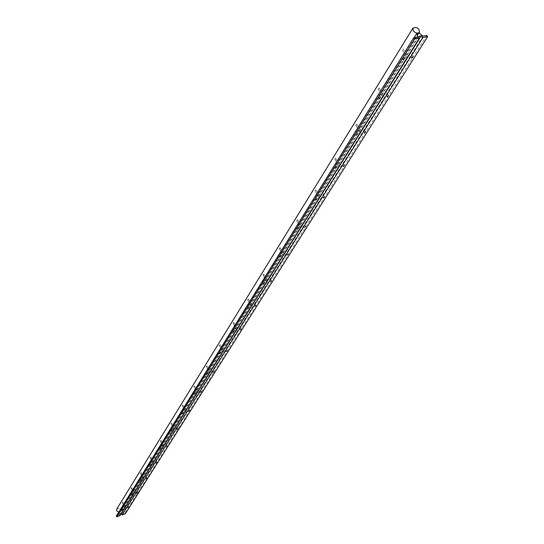 <?xml version="1.0" encoding="UTF-8"?>
<svg xmlns="http://www.w3.org/2000/svg" width="544" height="544" viewBox="0 0 544 544"><rect width="100%" height="100%" fill="white"/><g stroke="black" fill="none" stroke-linecap="round" stroke-linejoin="round"><path stroke-width="0.41" stroke-dasharray="2.72 2.04" d="M131.254 493.979L130.58 494.496L131.254 493.979M150.321 463.406L149.62 463.957L150.321 463.406M171.244 429.862L170.503 430.46L171.244 429.862M194.296 392.897L193.521 393.557L194.296 392.897M219.83 351.968L219.008 352.696L219.83 351.968M248.254 306.394L247.391 307.197L248.254 306.394M263.711 281.615L262.827 282.458L263.711 281.615M280.099 255.34L279.194 256.238L280.099 255.34M297.5 227.44L296.575 228.385L297.5 227.44M335.757 166.097L334.784 167.171L335.757 166.097M356.85 132.287L355.851 133.43L356.85 132.287M379.433 96.077L378.406 97.308L379.433 96.077M403.675 57.208L402.621 58.528L403.675 57.208M417.69 37.067L118.939 515.052L116.382 515.943M316.016 197.751L315.064 198.757L316.016 197.751M233.648 329.814L232.812 330.568L233.648 329.814M206.727 372.966L205.931 373.66L206.727 372.966M182.485 411.842L181.73 412.468L182.485 411.842M160.534 447.032L159.814 447.603L160.534 447.032M140.57 479.04L139.883 479.57L140.57 479.04M122.332 508.28L121.672 508.776L122.332 508.28M136.898 492.048L136.224 492.565L136.898 492.048M166.512 445.074L165.791 445.652L166.512 445.074M177.337 427.897L176.596 428.502L177.337 427.897M188.7 409.877L187.945 410.502L188.7 409.877M213.207 371.008L212.412 371.695L213.207 371.008M240.407 327.855L239.571 328.617L240.407 327.855M255.156 304.456L254.3 305.252L255.156 304.456M270.776 279.691L269.892 280.534L270.776 279.691M287.32 253.436L286.416 254.334L287.32 253.436M304.892 225.563L303.967 226.508L304.892 225.563M323.592 195.908L322.64 196.921L323.592 195.908M426.795 35.408L124.855 512.985L122.312 513.876L120.129 511.809L118.878 512.244L118.939 515.052M422.885 36.122L122.312 513.876M412.032 55.617L410.978 56.936L412.032 55.617M387.58 94.404L386.553 95.628L387.58 94.404M364.8 130.546L363.793 131.689L364.8 130.546M343.516 164.302L342.536 165.376L343.516 164.302M226.44 350.01L225.624 350.73L226.44 350.01M200.641 390.932L199.866 391.592L200.641 390.932M156.182 461.455L155.475 462.012L156.182 461.455M146.322 477.095L145.636 477.632L146.322 477.095M127.874 506.355L127.214 506.852L127.874 506.355M125.249 513.842L124.855 512.985M418.928 32.749L120.129 511.809M123.767 505.498L124.365 504.873L123.338 505.41L123.767 505.498L119.592 512.21M132.695 491.178L133.307 490.532L132.26 491.082L132.695 491.178L124.052 505.043M142.025 476.204L142.65 475.544L141.59 476.116L142.025 476.204L132.994 490.702M151.783 460.55L152.429 459.864L151.341 460.455L151.783 460.55L142.338 475.708M162.003 444.149L162.663 443.442L161.561 444.054L162.003 444.149L152.109 460.027M172.72 426.958L173.393 426.224L172.278 426.856L172.72 426.958L162.343 443.605M183.967 408.918L184.661 408.156L183.518 408.816L183.967 408.918L173.08 426.387M195.786 389.96L196.493 389.171L195.337 389.851L195.786 389.96L184.341 408.313M208.216 370.008L208.944 369.192L207.767 369.906L208.216 370.008L196.18 389.327M221.313 348.996L222.061 348.14L220.871 348.888L221.313 348.996L208.631 369.342M235.13 326.822L235.899 325.938L234.688 326.72L235.13 326.822L221.748 348.289M249.73 303.396L250.526 302.471L249.295 303.294L249.73 303.396L235.593 326.08M265.18 278.61L265.996 277.644L264.751 278.508L265.18 278.61L250.22 302.614M281.561 252.334L282.397 251.321L281.139 252.232L281.561 252.334L265.696 277.78M298.948 224.441L299.805 223.373L298.54 224.339L298.948 224.441L282.105 251.457M317.444 194.766L318.328 193.644L317.05 194.67L317.444 194.766L299.526 223.502M337.158 163.132L338.069 161.956L336.784 163.044L337.158 163.132L318.063 193.766M358.21 129.343L337.817 162.071M380.752 93.18L358.924 128.207M404.947 54.366L381.514 91.963M418.139 33.198L404.96 54.094L405.763 53.074L403.165 48.926L402.179 49.946L403.165 48.926M414.12 37.72L118.878 512.244M119.843 515.732L119.7 514.427L120.931 513.992M418.785 36.346L119.7 514.427M124.365 504.873L125.338 506.96L124.304 507.498L125.208 507.178M133.307 490.532L134.3 492.653L133.253 493.211L134.171 492.884M142.65 475.544L143.67 477.7L142.61 478.278L143.541 477.945M152.429 459.864L153.476 462.06L152.395 462.652L153.34 462.318M163.764 445.699L162.642 446.291L163.601 445.951M174.529 428.522L173.386 429.134L174.366 428.794M185.83 410.502L184.668 411.135L185.66 410.781M197.71 391.564L196.52 392.217L197.526 391.857M210.208 371.634L208.991 372.307L210.011 371.946M223.373 350.642L222.129 351.336L223.169 350.968M237.266 328.488L235.994 329.215L237.048 328.834M251.94 305.082L250.648 305.837L251.709 305.449M267.471 280.316L266.152 281.098L267.233 280.704M283.941 254.062L282.588 254.878L283.682 254.47M301.424 226.182L300.043 227.032L301.152 226.617M320.022 196.52L318.614 197.411L319.729 196.982M339.85 164.9L338.416 165.838L339.538 165.396M361.026 131.131L359.564 132.117L360.699 131.662M383.704 94.969L382.214 96.016L383.35 95.54M408.041 56.168L406.518 57.27L407.653 56.78M116.776 509.014C119.374 507.62 120.632 508.395 120.537 511.346L118.687 512.237M123.767 505.362L124.256 504.954L123.767 505.362M132.695 491.035L133.198 490.613L132.695 491.035M142.025 476.068L142.535 475.626L142.025 476.068M151.783 460.401L152.313 459.945L151.783 460.401M162.003 443.999L162.547 443.523L162.003 443.999M172.72 426.802L173.271 426.312L172.72 426.802M183.967 408.755L184.532 408.245L183.967 408.755M195.779 389.79L196.364 389.259L195.779 389.79M208.216 369.838L208.814 369.281L208.216 369.838M221.313 348.82L221.932 348.235L221.313 348.82M235.13 326.638L235.763 326.033L235.13 326.638M249.737 303.205L250.383 302.566L249.737 303.205M265.186 278.412L265.853 277.739L265.186 278.412M281.561 252.13L282.248 251.423L281.561 252.13M298.955 224.223L299.656 223.475L298.955 224.223M317.451 194.534L318.172 193.746L317.451 194.534M337.164 162.894L337.906 162.058L337.164 162.894M358.224 129.098L358.986 128.207L358.224 129.098M380.773 92.922L381.555 91.963L380.773 92.922M378.291 88.862L379.08 87.91L378.291 88.862M355.864 125.127L356.626 124.243L355.864 125.127M334.907 159.018L335.655 158.188L334.907 159.018M315.289 190.74L316.016 189.965L315.289 190.74M296.874 220.51L297.588 219.776L296.874 220.51M279.568 248.492L280.262 247.806L279.405 248.132L279.568 248.492M263.269 274.856L263.942 274.203L263.065 274.543L263.269 274.856M247.887 299.724L248.547 299.105L247.663 299.458L247.887 299.724M233.356 323.224L233.995 322.64L233.356 323.224M219.592 345.474L220.218 344.916L219.592 345.474M206.55 366.561L207.162 366.03L206.55 366.561M194.174 386.58L194.766 386.07L194.174 386.58M182.41 405.606L182.988 405.124L182.41 405.606M171.21 423.715L171.775 423.246L171.21 423.715M160.541 440.966L161.092 440.518L160.541 440.966M150.362 457.422L150.899 456.994L150.362 457.422M140.638 473.137L141.168 472.729L140.638 473.137M131.349 488.165L131.866 487.771L131.349 488.165M122.461 502.54L122.964 502.16L122.461 502.54M418.832 32.81L120.061 511.856M417.139 33.116L118.966 512.237M413.059 56.882L412.264 55.61M411.563 57.868L410.978 56.936M404.709 58.48L403.913 57.195M403.206 59.466L402.621 58.528M404.668 54.305L406.518 57.27M405.946 52.979L407.803 55.937M388.6 95.635L387.838 94.391M387.131 96.574L386.553 95.628M380.46 97.315L379.698 96.064M378.984 98.246L378.406 97.308M365.806 131.75L365.085 130.533M364.358 132.634L363.793 131.689M357.87 133.491L357.143 132.274M356.415 134.382L355.851 133.43M344.515 165.478L343.822 164.288M343.094 166.328L342.536 165.376M336.763 167.28L336.07 166.083M335.335 168.123L334.784 167.171M324.578 197.057L323.911 195.894M323.177 197.866L322.64 196.921M317.009 198.9L316.35 197.737M315.608 199.709L315.064 198.757M305.871 226.685L305.232 225.549M304.497 227.46L303.967 226.508M298.479 228.562L297.847 227.426M297.106 229.337L296.575 228.385M288.286 254.531L287.674 253.422M286.94 255.279L286.416 254.334M281.064 256.442L280.452 255.326M279.711 257.183L279.194 256.238M271.721 280.758L271.13 279.67M270.402 281.472L269.892 280.534M264.663 282.69L264.078 281.595M263.337 283.404L262.827 282.458M256.095 305.504L255.524 304.436M254.796 306.19L254.3 305.252M249.193 307.448L248.622 306.374M247.887 308.135L247.391 307.197M241.325 328.882L240.774 327.835M240.054 329.548L239.571 328.617M234.573 330.84L234.022 329.793M233.294 331.507L232.812 330.568M227.344 351.009L226.814 349.989M226.1 351.655L225.624 350.73M220.735 352.974L220.204 351.948M219.484 353.614L219.008 352.696M214.091 371.98L213.581 370.981M212.874 372.606L212.412 371.695M207.618 373.952L207.114 372.946M206.394 374.571L205.931 373.66M201.511 391.891L201.022 390.905M200.314 392.489L199.866 391.592M195.174 393.856L194.684 392.87M193.97 394.461L193.521 393.557M189.557 410.808L189.081 409.843M188.387 411.393L187.945 410.502M183.348 412.78L182.872 411.808M182.165 413.358L181.73 412.468M178.18 428.815L177.718 427.87M177.031 429.379L176.596 428.502M172.088 430.78L171.625 429.828M170.938 431.344L170.503 430.46M167.341 445.971L166.892 445.04M166.212 446.522L165.791 445.652M161.371 447.93L160.922 446.998M160.235 448.48L159.814 447.603M156.998 462.332L156.563 461.421M155.89 462.869L155.475 462.012M151.137 464.284L150.702 463.366M150.028 464.821L149.62 463.957M147.118 477.952L146.696 477.061M146.037 478.482L145.636 477.632M141.372 479.896L140.95 478.999M140.284 480.42L139.883 479.57M137.68 492.891L137.272 492.014M136.612 493.401L136.224 492.565M132.042 494.822L131.628 493.938M130.968 495.332L130.58 494.496M128.649 507.178L128.248 506.314M127.602 507.681L127.214 506.852M123.107 509.102L122.706 508.239M122.06 509.599L121.672 508.776M380.44 93.106L382.214 96.016M381.725 91.868L383.5 94.772M357.87 129.268L359.564 132.117M359.156 128.105L360.856 130.954M336.784 163.044L338.416 165.838M338.069 161.956L339.701 164.75M317.05 194.67L318.614 197.411M318.328 193.644L319.892 196.391M298.54 224.339L300.043 227.032M299.805 223.373L301.315 226.073M281.139 252.232L282.588 254.878M282.397 251.321L283.846 253.966M264.751 278.508L266.152 281.098M265.996 277.644L267.396 280.235M249.295 303.294L250.648 305.837M250.526 302.471L251.872 305.014M234.688 326.72L235.994 329.215M235.899 325.938L237.204 328.433M220.871 348.888L222.129 351.336M222.061 348.14L223.326 350.594M207.767 369.906L208.991 372.307M208.944 369.192L210.168 371.6M195.337 389.851L196.52 392.217M196.493 389.171L197.676 391.53M183.518 408.816L184.668 411.135M184.661 408.156L185.803 410.475M172.278 426.856L173.386 429.134M173.393 426.224L174.508 428.502M161.561 444.054L162.642 446.291M162.663 443.442L163.744 445.679M151.341 460.455L152.395 462.652M141.59 476.116L142.61 478.278M132.26 491.082L133.253 493.211M123.338 505.41L124.304 507.498M419.064 32.864L120.537 511.346M402.179 49.946L404.777 54.101M378.094 88.869L380.562 92.922M379.08 87.91L381.555 91.963M355.64 125.14L358 129.098M356.626 124.243L358.986 128.207M334.669 159.025L336.92 162.894M335.655 158.188L337.906 162.058M315.03 190.754L317.186 194.534M316.016 189.965L318.172 193.746M296.616 220.517L298.676 224.216M297.588 219.776L299.656 223.475M279.296 248.506L281.282 252.124M280.262 247.806L282.248 251.423M262.99 274.87L264.894 278.406M263.942 274.203L265.853 277.739M248.05 299.2L247.663 299.458M247.602 299.737L249.438 303.198M248.547 299.105L250.383 302.566M233.56 322.708L233.118 322.993M233.063 323.245L234.831 326.631M233.995 322.64L235.763 326.033M219.83 344.964L219.348 345.27M219.3 345.488L221.014 348.806M220.218 344.916L221.932 348.235M206.815 366.064L206.298 366.377M206.258 366.581L207.91 369.832M207.162 366.03L208.814 369.281M194.46 386.097L193.916 386.417M193.882 386.6L195.473 389.783M194.766 386.07L196.364 389.259M182.709 405.137L182.145 405.464M182.111 405.627L183.654 408.748M182.988 405.124L184.532 408.245M171.523 423.259L170.945 423.586M170.918 423.735L172.414 426.802M171.775 423.246L173.271 426.312M160.868 440.524L160.276 440.851M160.249 440.987L161.697 443.992M161.092 440.518L162.547 443.523M150.695 456.994L150.096 457.327M150.069 457.45L151.477 460.401M150.899 456.994L152.313 459.945M140.984 472.729L140.372 473.056M140.352 473.171L141.719 476.061M141.168 472.729L142.535 475.626M131.696 487.764L131.084 488.09M131.063 488.192L132.389 491.035M131.866 487.771L133.198 490.613M122.808 502.153L122.189 502.472M122.169 502.574L123.461 505.369M122.964 502.16L124.256 504.954"/><path stroke-width="0.82" d="M416.996 33.102L417.69 37.067L413.746 37.788L116.382 515.943L116.776 516.8L119.843 515.732L419.295 38.216L418.785 36.346L421.199 35.904L121.264 513.876L122.196 514.91L125.249 513.842L427.618 36.693L426.795 35.408L422.885 36.122L418.928 32.749L416.996 33.102L414.12 37.72M127.622 507.627L128.649 507.178L127.622 507.627M136.632 493.347L137.68 492.891L136.632 493.347M146.057 478.421L147.118 477.952L146.057 478.421M155.91 462.808L156.998 462.332L155.91 462.808M166.233 446.454L167.341 445.971L166.233 446.454M177.058 429.311L178.18 428.815L177.058 429.311M188.414 411.318L189.557 410.808L188.414 411.318M200.348 392.414L201.511 391.891L200.348 392.414M212.908 372.524L214.091 371.98L212.908 372.524M226.134 351.567L227.344 351.009L226.134 351.567M240.094 329.453L241.325 328.882L240.094 329.453M254.844 306.095L256.095 305.504L254.844 306.095M270.45 281.37L271.721 280.758L270.45 281.37M286.987 255.163L288.286 254.531L286.987 255.163M304.552 227.338L305.871 226.685L304.552 227.338M323.238 197.737L324.578 197.057L323.238 197.737M343.155 166.192L344.515 165.478L343.23 166.566L343.155 166.192M364.432 132.491L365.806 131.75L364.521 132.906L364.432 132.491M387.206 96.41L388.6 95.635L387.314 96.873L387.206 96.41M411.645 57.691L413.059 56.882L411.774 58.208L411.645 57.691M421.199 35.904L422.919 37.55L427.618 36.693M422.919 37.55L122.196 514.91M413.746 37.788L414.562 39.08L116.776 516.8M122.074 509.551L123.107 509.102L122.074 509.551M130.988 495.278L132.042 494.822L130.988 495.278M140.304 480.366L141.372 479.896L140.304 480.366M150.049 464.76L151.137 464.284L150.049 464.76M160.262 448.412L161.371 447.93L160.262 448.412M170.959 431.276L172.088 430.78L170.959 431.276M182.199 413.29L183.348 412.78L182.199 413.29M194.004 394.386L195.174 393.856L194.004 394.386M206.428 374.49L207.618 373.952L206.428 374.49M219.518 353.532L220.735 352.974L219.518 353.532M233.335 331.412L234.573 330.84L233.335 331.412M247.935 308.04L249.193 307.448L247.935 308.04M263.384 283.302L264.663 282.69L263.384 283.302M279.759 257.074L281.064 256.442L279.759 257.074M297.16 229.221L298.479 228.562L297.16 229.221M315.67 199.587L317.009 198.9L315.67 199.587M335.396 167.994L336.763 167.28L335.478 168.368L335.396 167.994M356.483 134.239L357.87 133.491L356.578 134.654L356.483 134.239M379.059 98.09L380.46 97.315L379.168 98.552L379.059 98.09M403.288 59.289L404.709 58.48L403.424 59.806L403.288 59.289M414.562 39.08L419.295 38.216M237.048 328.834L237.266 328.488M251.709 305.449L251.94 305.082M267.233 280.704L267.471 280.316M283.682 254.47L283.941 254.062M301.152 226.617L301.424 226.182M319.729 196.982L320.022 196.52M339.538 165.396L339.85 164.9M360.699 131.662L361.026 131.131M383.35 95.54L383.704 94.969M407.653 56.78L408.041 56.168M413.182 30.702L412.916 28.138C416.806 26.69 419.002 28.043 419.485 32.184C417.595 33.742 415.494 33.245 413.182 30.702M118.687 512.237L116.695 510.864L116.776 509.014M411.774 58.208L411.563 57.868M403.424 59.806L403.206 59.466M412.916 28.138L116.763 509.034M419.472 32.212L419.064 32.864"/></g></svg>
